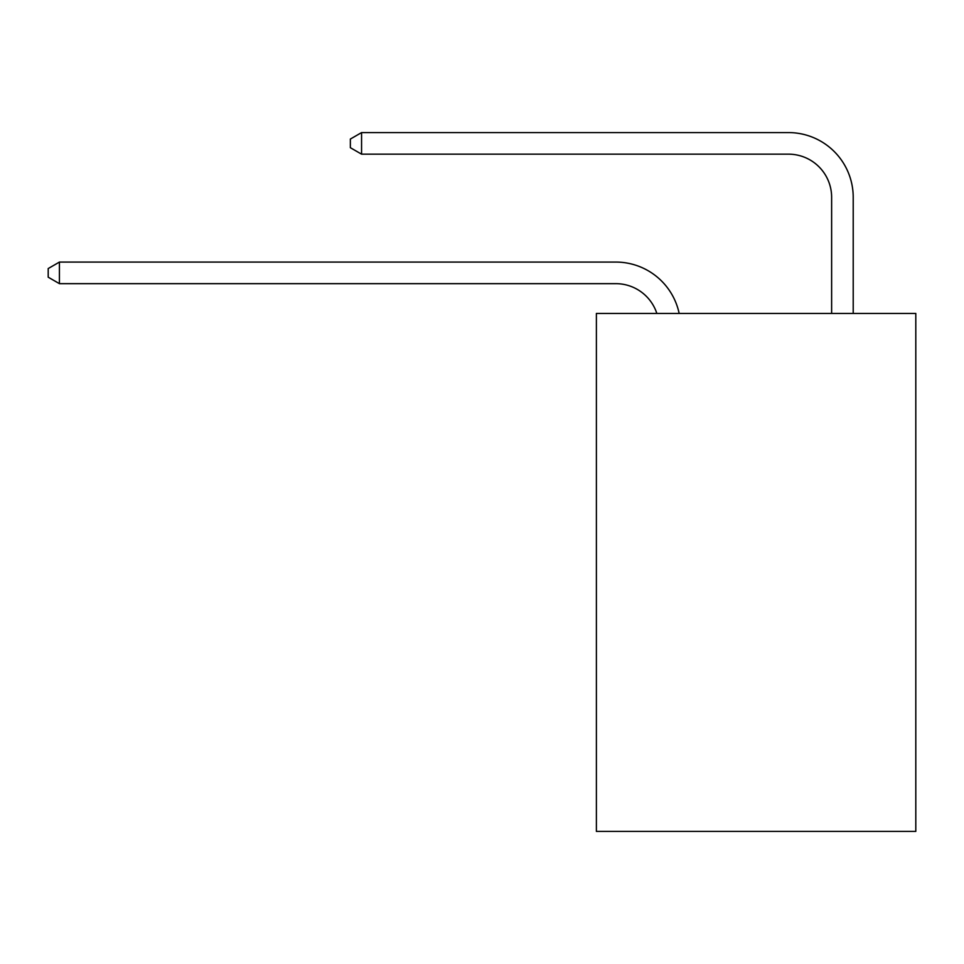 <?xml version="1.0" encoding="UTF-8"?>
<svg xmlns="http://www.w3.org/2000/svg" width="964" height="964" viewBox="0 0 964 964"><rect width="100%" height="100%" fill="white"/><g stroke="black" fill="none" stroke-linecap="round" stroke-linejoin="round"><path stroke-width="1.45" d="M915.8 313.445L915.8 831.414L596.391 831.414L596.391 313.445L915.8 313.445M615.803 283.657A43.163 43.163 -34.3 0 1 656.846 313.445A43.163 43.163 -37.4 0 0 615.803 283.657L59.419 283.657L48.2 277.186L48.2 268.558L59.419 262.075L615.803 262.075A64.745 64.745 145.7 0 1 679.162 313.445M831.631 313.445L831.631 197.331A43.163 43.163 19.7 0 0 788.468 154.168L361.572 154.168L350.354 147.697L350.354 139.057L361.572 132.586L788.468 132.586A64.745 64.745 37.3 0 1 853.212 197.331L853.212 313.445M831.631 197.331A43.163 43.163 -142.7 0 0 788.468 154.168A43.163 43.163 -142.7 0 1 831.631 197.331A43.163 43.163 -142.7 0 0 788.468 154.168A43.163 43.163 -142.7 0 1 831.631 197.331A43.163 43.163 -142.7 0 0 788.468 154.168A43.163 43.163 -142.7 0 1 831.631 197.331A43.163 43.163 -142.7 0 0 788.468 154.168A43.163 43.163 -142.7 0 1 831.631 197.331A43.163 43.163 -142.7 0 0 788.468 154.168A43.163 43.163 -142.7 0 1 831.631 197.331A43.163 43.163 -142.7 0 0 788.468 154.168A43.163 43.163 -142.7 0 1 831.631 197.331A43.163 43.163 -142.7 0 0 788.468 154.168A43.163 43.163 -142.7 0 1 831.631 197.331A43.163 43.163 -142.7 0 0 788.468 154.168A43.163 43.163 -142.7 0 1 831.631 197.331A43.163 43.163 -142.7 0 0 788.468 154.168A43.163 43.163 -142.7 0 1 831.631 197.331A43.163 43.163 -142.7 0 0 788.468 154.168A43.163 43.163 -142.7 0 1 831.631 197.331A43.163 43.163 -142.7 0 0 788.468 154.168A43.163 43.163 -142.7 0 1 831.631 197.331A43.163 43.163 -142.7 0 0 788.468 154.168A43.163 43.163 -142.7 0 1 831.631 197.331M59.419 262.075L59.419 283.657M361.572 132.586L361.572 154.168"/></g></svg>

